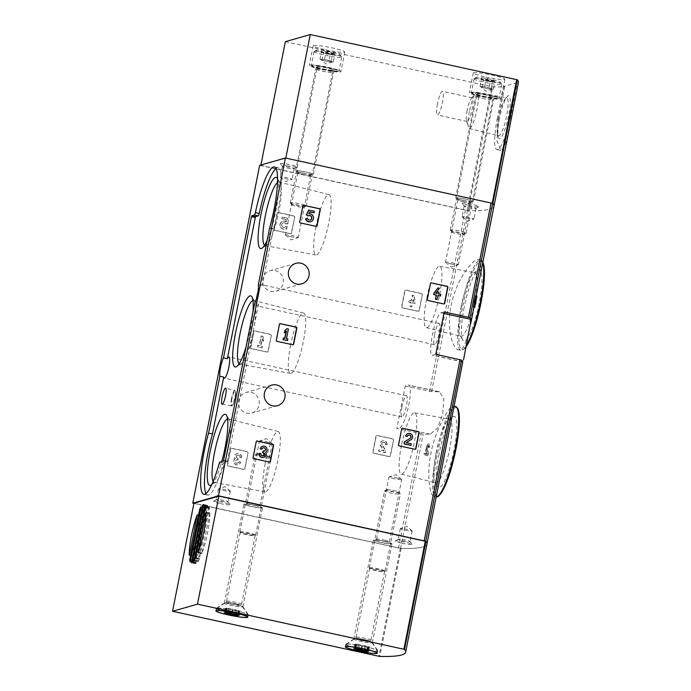 <?xml version="1.0" encoding="UTF-8"?>
<svg xmlns="http://www.w3.org/2000/svg" width="691" height="691" viewBox="0 0 691 691"><rect width="100%" height="100%" fill="white"/><g stroke="black" fill="none" stroke-linecap="round" stroke-linejoin="round"><path stroke-width="0.52" stroke-dasharray="3.46 2.59" d="M393.352 439.934A0.803 0.786 74.1 0 0 392.738 438.984L376.906 435.529A0.803 0.786 74.1 0 0 375.982 436.142L372.795 452.251A0.803 0.786 74.1 0 0 373.408 453.201L389.232 456.656A0.803 0.786 74.1 0 0 390.165 456.043L393.602 439.865A0.803 0.786 74.1 0 0 392.98 438.915L377.156 435.46A0.803 0.786 74.1 0 0 376.232 436.073L373.045 452.182A0.803 0.786 74.1 0 0 373.658 453.132L389.482 456.587A0.803 0.786 74.1 0 0 390.415 455.974L393.602 439.865M247.853 452.726A0.803 0.786 74.1 0 0 247.24 451.767L231.416 448.312A0.803 0.786 74.1 0 0 230.483 448.934L227.296 465.034A0.803 0.786 74.1 0 0 227.909 465.993L243.742 469.448A0.803 0.786 74.1 0 0 244.666 468.826L248.104 452.648A0.803 0.786 74.1 0 0 247.49 451.698L231.658 448.243A0.803 0.786 74.1 0 0 230.734 448.856L227.546 464.965A0.803 0.786 74.1 0 0 228.16 465.924L243.992 469.37A0.803 0.786 74.1 0 0 244.916 468.757L248.104 452.648M405.228 386.062L431.599 391.676A187.14 18.683 -168.8 0 0 438.604 391.728L439.571 391.823L443.872 398.802L442.758 413.641L437.489 428.204L430.199 434.155A187.14 18.683 11.2 0 1 423.194 434.095L396.824 428.48L405.228 386.062L408.424 385.146A21.732 4.129 102.3 0 1 408.865 385.12A21.732 4.129 102.3 0 1 408.493 406.153A21.732 4.129 102.3 0 1 400.029 427.565L396.824 428.48M193.903 503.445L400.564 548.412A187.14 18.683 -168.8 0 0 427.047 544.119A187.14 18.683 11.2 0 1 401.203 548.421L193.946 503.238M259.652 165.365L467.453 210.582A187.14 18.683 -168.8 0 0 493.944 206.289A187.14 18.683 -168.8 0 1 468.101 210.6L492.597 86.859A187.14 18.683 -168.8 0 0 504.663 86.721L503.653 86.496L517.36 82.583L518.371 82.799A187.14 18.683 -168.8 0 0 518.44 82.549M250.954 392.341A10.667 10.417 -105.9 0 1 251.826 413.002A10.667 10.417 -105.9 0 1 238.879 405.608A10.667 10.417 -105.9 0 1 250.954 392.341M275.061 270.561A10.667 10.417 -105.9 0 1 275.934 291.231A10.667 10.417 -105.9 0 1 262.986 283.837A10.667 10.417 -105.9 0 1 275.061 270.561M294.521 217.026A0.803 0.786 74.1 0 0 293.908 216.076L278.084 212.621A0.803 0.786 74.1 0 0 277.151 213.234L273.964 229.343A0.803 0.786 74.1 0 0 274.577 230.293L290.41 233.748A0.803 0.786 74.1 0 0 291.334 233.135L294.772 216.957A0.803 0.786 74.1 0 0 294.159 216.007L278.335 212.552A0.803 0.786 74.1 0 0 277.402 213.165L274.215 229.274A0.803 0.786 74.1 0 0 274.828 230.224L290.661 233.679A0.803 0.786 74.1 0 0 291.585 233.066L294.772 216.957M271.088 335.385A0.803 0.786 74.1 0 0 270.475 334.435L254.642 330.98A0.803 0.786 74.1 0 0 253.718 331.594L250.531 347.703A0.803 0.786 74.1 0 0 251.144 348.653L266.976 352.108A0.803 0.786 74.1 0 0 267.901 351.494L271.338 335.316A0.803 0.786 74.1 0 0 270.725 334.358L254.893 330.903A0.803 0.786 74.1 0 0 253.968 331.525L250.781 347.633A0.803 0.786 74.1 0 0 251.394 348.584L267.218 352.039A0.803 0.786 74.1 0 0 268.151 351.425L271.338 335.316M422.132 294.591A0.803 0.786 74.1 0 0 421.519 293.64L405.686 290.185A0.803 0.786 74.1 0 0 404.762 290.799L401.575 306.908A0.803 0.786 74.1 0 0 402.188 307.858L418.012 311.313A0.803 0.786 74.1 0 0 418.945 310.7L422.382 294.521A0.803 0.786 74.1 0 0 421.76 293.563L405.937 290.108A0.803 0.786 74.1 0 0 405.012 290.73L401.817 306.83A0.803 0.786 74.1 0 0 402.438 307.789L418.262 311.244A0.803 0.786 74.1 0 0 419.195 310.622L422.382 294.521M438.431 486.628C437.144 493.434 435.65 496.725 433.931 496.492C430.26 496.147 426.235 475.874 430.925 453.279C435.822 427.392 450.713 404.658 453.184 405.954C453.987 406.17 454.03 408.01 453.313 411.482M426.546 453.408L425.388 449.582L427.807 443.803L428.541 447.129A187.14 18.683 11.2 0 1 427.824 447.137L427.427 445.358L426.14 448.442L427.418 452.795L426.995 454.963A187.14 18.683 11.2 0 1 423.808 454.98L424.119 453.417A187.14 18.683 -168.8 0 0 426.546 453.408L427.703 453.659L426.546 449.832L425.388 449.582M475.762 301.639L474.605 301.388A187.14 18.683 -168.8 0 0 474.544 301.267L475.788 295.973A187.14 18.683 -168.8 0 0 475.71 295.791M474.605 301.388L474.933 299.713A187.14 18.683 -168.8 0 1 475.011 299.894L474.682 301.57A187.14 18.683 -168.8 0 1 474.777 301.872L474.467 303.435A187.14 18.683 11.2 0 0 474.372 303.142L473.568 307.175M451.085 305.69C456.017 279.613 473.551 257.76 478.759 259.548C482.232 261.803 481.437 273.627 476.375 295.014L473.862 307.694C469.327 331.335 465 351.849 458.53 349.871C452.527 348.955 446.36 328.467 451.085 305.69M428.541 447.129L429.707 447.379A187.14 18.683 11.2 0 1 428.981 447.388L427.824 447.137M428.981 447.388L428.584 445.617L427.297 448.692L428.575 453.054L427.418 452.795M426.995 454.963L428.152 455.214A187.14 18.683 11.2 0 1 424.965 455.239L423.808 454.98M424.965 455.239L425.276 453.667A187.14 18.683 -168.8 0 0 427.703 453.659M425.276 453.667L424.119 453.417M476.945 296.232L475.788 295.973M475.477 303.66L474.467 303.435M475.529 303.392L474.372 303.142M475.84 301.829L474.682 301.57M475.935 302.122L474.777 301.872M476.073 299.954L474.933 299.713M476.168 300.144L475.011 299.894M475.702 301.518L474.544 301.267M384.343 541.45A8.05 0.803 11.2 0 1 390.553 543.402A8.05 0.803 11.2 0 1 382.529 542.711A8.05 0.803 11.2 0 1 374.842 540.293A8.05 0.803 11.2 0 1 384.343 541.45M254.875 505.484A8.05 0.803 11.2 0 1 261.086 507.436A8.05 0.803 11.2 0 1 253.053 506.745A8.05 0.803 11.2 0 1 245.374 504.326A8.05 0.803 11.2 0 1 254.875 505.484M220.109 503.549A8.447 0.846 -168.8 0 0 230.12 504.603A8.447 0.846 -168.8 0 0 222.018 502.219A8.447 0.846 -168.8 0 0 213.623 501.329A8.447 0.846 -168.8 0 0 220.109 503.549M401.929 543.238A8.447 0.846 -168.8 0 0 411.94 544.283A8.447 0.846 -168.8 0 0 403.838 541.908A8.447 0.846 -168.8 0 0 395.442 541.018A8.447 0.846 -168.8 0 0 401.929 543.238M462.866 200.295A8.05 0.803 -168.8 0 0 472.376 201.461A8.05 0.803 -168.8 0 0 464.689 199.034A8.05 0.803 -168.8 0 0 456.665 198.343A8.05 0.803 -168.8 0 0 462.866 200.295M302.822 173.07A8.05 0.803 -168.8 0 0 312.323 174.227A8.05 0.803 -168.8 0 0 304.636 171.809A8.05 0.803 -168.8 0 0 296.612 171.118A8.05 0.803 -168.8 0 0 302.822 173.07M286.998 165.719A8.447 0.846 -168.8 0 0 296.975 166.937A8.447 0.846 -168.8 0 0 288.907 164.398A8.447 0.846 -168.8 0 0 280.477 163.672A8.447 0.846 -168.8 0 0 286.998 165.719M468.818 205.408A8.447 0.846 -168.8 0 0 478.794 206.626A8.447 0.846 -168.8 0 0 470.726 204.078A8.447 0.846 -168.8 0 0 462.296 203.361A8.447 0.846 -168.8 0 0 468.818 205.408M429.707 447.379L428.964 444.054L426.546 449.832M428.152 455.214L428.575 453.054M439.061 454.03A36.416 6.927 -77.7 0 0 437.645 486.507A36.416 6.927 -77.7 0 0 453.339 453.356A36.416 6.927 -77.7 0 0 452.89 416.69A36.416 6.927 -77.7 0 0 439.061 454.03M436.142 452.994A32.546 6.184 -77.7 0 0 434.881 482.007A32.546 6.184 -77.7 0 0 435.883 482.862A32.546 6.184 -77.7 0 0 448.908 452.389A32.546 6.184 -77.7 0 0 449.763 419.264A32.546 6.184 -77.7 0 0 448.502 419.618A32.546 6.184 -77.7 0 0 436.142 452.994M401.488 445.306A31.406 5.969 -77.7 0 0 401.238 474.138A31.406 5.969 -77.7 0 0 413.805 444.728A31.406 5.969 -77.7 0 0 414.635 412.76A31.406 5.969 -77.7 0 0 401.488 445.306M464.145 307.521A36.416 6.927 -77.7 0 0 462.737 339.989A36.416 6.927 -77.7 0 0 478.431 306.847A36.416 6.927 -77.7 0 0 477.973 270.172A36.416 6.927 -77.7 0 0 464.145 307.521M461.234 306.476A32.546 6.184 -77.7 0 0 459.973 335.498A32.546 6.184 -77.7 0 0 460.975 336.344A32.546 6.184 -77.7 0 0 474 305.88A32.546 6.184 -77.7 0 0 474.855 272.755A32.546 6.184 -77.7 0 0 473.594 273.109A32.546 6.184 -77.7 0 0 461.234 306.476M426.58 298.797A31.406 5.969 -77.7 0 0 426.33 327.62A31.406 5.969 -77.7 0 0 438.897 298.218A31.406 5.969 -77.7 0 0 439.726 266.251A31.406 5.969 -77.7 0 0 426.58 298.797M435.814 354.345L432.609 355.252A21.732 4.129 102.3 0 1 432.177 355.278A21.732 4.129 102.3 0 1 432.54 334.245A21.732 4.129 102.3 0 1 441.013 312.833L444.209 311.917M434.57 334.686A10.866 2.064 -77.7 0 0 434.492 344.662A10.866 2.064 -77.7 0 0 438.828 334.487A10.866 2.064 -77.7 0 0 439.13 323.423A10.866 2.064 -77.7 0 0 434.57 334.686M401.981 406.999A10.866 2.064 -77.7 0 0 401.912 416.975A10.866 2.064 -77.7 0 0 406.248 406.8A10.866 2.064 -77.7 0 0 406.541 395.736A10.866 2.064 -77.7 0 0 401.981 406.999M257.985 291.757A10.866 2.064 102.3 0 1 261.552 284.666A10.866 2.064 102.3 0 1 262.174 285.78L258.322 284.934M434.492 344.662L256.922 305.897A10.866 2.064 102.3 0 0 258.538 304.144L254.677 303.306M256.922 305.897A10.866 2.064 102.3 0 1 256.629 297.968M258.538 304.144L227.46 461.13L227.14 461.959L223.72 462.935A2.418 0.458 102.3 0 0 222.968 464.525A46.28 8.802 102.3 0 1 207.663 495.102A46.28 8.802 102.3 0 1 205.987 493.521M276.046 168.518A46.28 8.802 102.3 0 1 278.231 167.783A46.28 8.802 102.3 0 1 273.481 228.773L262.174 285.78M267.141 240.356A36.416 6.927 -77.7 0 0 276.771 205.978A36.416 6.927 -77.7 0 0 277.583 178.96M211.74 484.667A36.416 6.927 -77.7 0 0 221.776 461.545M245.996 347.167A36.416 6.927 -77.7 0 0 252.966 311.978M290.609 345.059A30.905 5.873 -77.7 0 0 290.436 373.442A30.905 5.873 -77.7 0 0 302.727 344.489A30.905 5.873 -77.7 0 0 303.617 313.049A30.905 5.873 -77.7 0 0 290.609 345.059M239.138 363.742A32.546 6.184 -77.7 0 0 239.76 364.053A32.546 6.184 -77.7 0 0 241.021 363.699A32.546 6.184 -77.7 0 0 252.707 333.572A32.546 6.184 -77.7 0 0 254.642 301.311A32.546 6.184 -77.7 0 0 253.64 300.464A32.546 6.184 -77.7 0 0 252.949 300.481M265.197 463.497A30.905 5.873 -77.7 0 0 265.024 491.88A30.905 5.873 -77.7 0 0 277.316 462.927A30.905 5.873 -77.7 0 0 278.205 431.486A30.905 5.873 -77.7 0 0 265.197 463.497M213.156 481.428A32.546 6.184 -77.7 0 0 214.348 482.491A32.546 6.184 -77.7 0 0 215.609 482.137A32.546 6.184 -77.7 0 0 227.296 452.009A32.546 6.184 -77.7 0 0 229.231 419.748A32.546 6.184 -77.7 0 0 228.229 418.901A32.546 6.184 -77.7 0 0 227.538 418.927M316.02 226.622A30.905 5.873 -77.7 0 0 315.847 254.996A30.905 5.873 -77.7 0 0 328.139 226.052A30.905 5.873 -77.7 0 0 329.028 194.612A30.905 5.873 -77.7 0 0 316.02 226.622M264.549 245.305A32.546 6.184 -77.7 0 0 265.171 245.616A32.546 6.184 -77.7 0 0 266.432 245.262A32.546 6.184 -77.7 0 0 278.119 215.126A32.546 6.184 -77.7 0 0 280.054 182.873A32.546 6.184 -77.7 0 0 279.052 182.018A32.546 6.184 -77.7 0 0 277.523 182.493M404.995 530.127A6.038 0.605 -168.8 0 0 412.164 530.947A6.038 0.605 -168.8 0 0 412.095 530.826A6.038 0.605 -168.8 0 0 406.36 529.185A6.038 0.605 -168.8 0 0 400.426 528.52A6.038 0.605 -168.8 0 0 400.314 528.598A6.038 0.605 -168.8 0 0 404.995 530.127M402.896 540.733A6.038 0.605 -168.8 0 0 410.065 541.554A6.038 0.605 -168.8 0 0 410.039 541.485A6.038 0.605 -168.8 0 0 404.252 539.792A6.038 0.605 -168.8 0 0 398.258 539.153A6.038 0.605 -168.8 0 0 398.215 539.205A6.038 0.605 -168.8 0 0 402.896 540.733M223.176 490.446A6.038 0.605 -168.8 0 0 230.345 491.258A6.038 0.605 -168.8 0 0 230.276 491.137A6.038 0.605 -168.8 0 0 224.54 489.496A6.038 0.605 -168.8 0 0 218.606 488.831A6.038 0.605 -168.8 0 0 218.494 488.917A6.038 0.605 -168.8 0 0 223.176 490.446M221.077 501.053A6.038 0.605 -168.8 0 0 228.237 501.865A6.038 0.605 -168.8 0 0 228.22 501.804A6.038 0.605 -168.8 0 0 222.433 500.103A6.038 0.605 -168.8 0 0 216.438 499.463A6.038 0.605 -168.8 0 0 216.395 499.524A6.038 0.605 -168.8 0 0 221.077 501.053M468.852 207.62A6.038 0.605 -168.8 0 0 475.978 208.492A6.038 0.605 -168.8 0 0 476.021 208.44A6.038 0.605 -168.8 0 0 470.217 206.678A6.038 0.605 -168.8 0 0 464.179 206.091A6.038 0.605 -168.8 0 0 464.197 206.16A6.038 0.605 -168.8 0 0 468.852 207.62M466.753 218.226A6.038 0.605 -168.8 0 0 473.81 219.133A6.038 0.605 -168.8 0 0 473.922 219.047A6.038 0.605 -168.8 0 0 469.241 217.518A6.038 0.605 -168.8 0 0 462.072 216.698A6.038 0.605 -168.8 0 0 462.149 216.819A6.038 0.605 -168.8 0 0 466.753 218.226M287.033 167.939A6.038 0.605 -168.8 0 0 294.159 168.803A6.038 0.605 -168.8 0 0 294.202 168.751A6.038 0.605 -168.8 0 0 288.397 166.989A6.038 0.605 -168.8 0 0 282.36 166.41A6.038 0.605 -168.8 0 0 282.377 166.471A6.038 0.605 -168.8 0 0 287.033 167.939M284.934 178.537A6.038 0.605 -168.8 0 0 291.991 179.444A6.038 0.605 -168.8 0 0 292.103 179.358A6.038 0.605 -168.8 0 0 287.421 177.829A6.038 0.605 -168.8 0 0 280.252 177.008A6.038 0.605 -168.8 0 0 280.321 177.129A6.038 0.605 -168.8 0 0 284.934 178.537M302.839 174.469A6.521 0.648 -168.8 0 0 310.544 175.41A6.521 0.648 -168.8 0 0 310.587 175.35A6.521 0.648 -168.8 0 0 304.316 173.441A6.521 0.648 -168.8 0 0 297.786 172.819A6.521 0.648 -168.8 0 0 297.804 172.888A6.521 0.648 -168.8 0 0 302.839 174.469M290.531 236.616A6.521 0.648 -168.8 0 0 298.158 237.592A6.521 0.648 -168.8 0 0 298.279 237.497A6.521 0.648 -168.8 0 0 293.226 235.847A6.521 0.648 -168.8 0 0 285.478 234.966A6.521 0.648 -168.8 0 0 285.556 235.095A6.521 0.648 -168.8 0 0 290.531 236.616M254.849 504.085A6.521 0.648 11.2 0 1 259.885 505.665A6.521 0.648 11.2 0 1 259.902 505.734A6.521 0.648 11.2 0 1 253.381 505.104A6.521 0.648 11.2 0 1 247.11 503.203A6.521 0.648 11.2 0 1 247.153 503.143A6.521 0.648 11.2 0 1 254.849 504.085M267.158 441.938A6.521 0.648 11.2 0 1 272.133 443.458A6.521 0.648 11.2 0 1 272.211 443.587A6.521 0.648 11.2 0 1 264.463 442.706A6.521 0.648 11.2 0 1 259.41 441.057A6.521 0.648 11.2 0 1 259.531 440.962A6.521 0.648 11.2 0 1 267.158 441.938M462.892 201.694A6.521 0.648 -168.8 0 0 470.588 202.636A6.521 0.648 -168.8 0 0 470.64 202.575A6.521 0.648 -168.8 0 0 464.361 200.675A6.521 0.648 -168.8 0 0 457.839 200.044A6.521 0.648 -168.8 0 0 457.857 200.114A6.521 0.648 -168.8 0 0 462.892 201.694M450.584 263.841A6.521 0.648 -168.8 0 0 458.211 264.817A6.521 0.648 -168.8 0 0 458.332 264.731A6.521 0.648 -168.8 0 0 453.279 263.072A6.521 0.648 -168.8 0 0 445.531 262.191A6.521 0.648 -168.8 0 0 445.609 262.321A6.521 0.648 -168.8 0 0 450.584 263.841M384.326 540.051A6.521 0.648 11.2 0 1 389.361 541.632A6.521 0.648 11.2 0 1 389.379 541.701A6.521 0.648 11.2 0 1 382.849 541.079A6.521 0.648 11.2 0 1 376.578 539.17A6.521 0.648 11.2 0 1 376.621 539.11A6.521 0.648 11.2 0 1 384.326 540.051M396.634 477.904A6.521 0.648 11.2 0 1 401.609 479.424A6.521 0.648 11.2 0 1 401.687 479.554A6.521 0.648 11.2 0 1 393.939 478.673A6.521 0.648 11.2 0 1 388.886 477.023A6.521 0.648 11.2 0 1 389.007 476.928A6.521 0.648 11.2 0 1 396.634 477.904M303.34 205.313A0.803 0.786 74.1 0 0 302.667 205.944L299.479 222.053A0.803 0.786 74.1 0 0 300.093 223.012L315.917 226.458A0.803 0.786 74.1 0 0 316.418 226.406M314.353 211.239L308.609 210.116M313.792 212.88L314.103 211.316M308.825 213.864L309.499 211.947M310.596 221.69A4.016 3.921 74.1 0 0 313.161 216.888A4.016 3.921 74.1 0 0 308.575 213.934M307.15 218.201A2.298 2.237 74.1 0 0 310.121 220.04M308.86 215.635A2.298 2.237 74.1 0 0 308.1 215.963M256.672 441.013A0.803 0.786 74.1 0 0 255.998 441.644L252.802 457.744A0.803 0.786 74.1 0 0 253.424 458.703L269.248 462.158A0.803 0.786 74.1 0 0 269.749 462.098M263.651 457.399A3.438 3.36 74.1 0 0 265.491 452.424A3.438 3.36 74.1 0 0 262.649 446.308M261.077 453.667L259.28 453.4M260.827 453.737A1.831 1.797 74.1 0 0 263.211 455.844M263.625 451.068L262.856 451.033M263.375 451.145A1.607 1.572 74.1 0 0 264.247 451.076M263.09 447.854A1.831 1.797 74.1 0 0 261.708 449.262M279.907 323.673A0.803 0.786 74.1 0 0 279.233 324.304L276.037 340.413A0.803 0.786 74.1 0 0 276.659 341.363L292.483 344.818A0.803 0.786 74.1 0 0 292.984 344.766M288.389 329.046L286.601 328.786M286.48 338.676L288.138 329.115M287.914 338.987L286.229 338.745M287.352 340.628L287.663 339.056M284.942 338.34L283.267 338.098M284.286 332.95L286.16 331.024M402.171 428.221A0.803 0.786 74.1 0 0 401.488 428.852L398.301 444.961A0.803 0.786 74.1 0 0 398.914 445.911L414.747 449.366A0.803 0.786 74.1 0 0 415.248 449.314M406.291 442.689L410.765 439.787A3.438 3.36 74.1 0 0 408.148 433.516M411.275 443.777L406.04 442.758M410.713 445.419L411.024 443.847M408.588 435.062A1.831 1.797 74.1 0 0 407.206 436.47M430.951 282.878A0.803 0.786 74.1 0 0 430.268 283.509L427.081 299.618A0.803 0.786 74.1 0 0 427.694 300.568L443.527 304.023A0.803 0.786 74.1 0 0 444.019 303.962M439.433 288.251L437.645 287.983M435.788 293.295L439.182 288.32M436.781 293.511L435.546 293.373M438.655 292.172L436.867 291.904M438.319 293.848L438.405 292.241M440.849 294.401L438.077 293.917M440.297 296.042L440.608 294.47M436.962 299.523L437.766 295.489M285.737 223.936L287.974 223.737L287.741 218.296L287.724 223.806L285.737 223.936A2.298 2.237 74.1 0 0 281.703 225.776A2.298 2.237 74.1 0 0 285.763 226.398L287.188 227.607L285.763 226.398M285.988 223.867A2.298 2.237 74.1 0 0 281.945 225.707A2.298 2.237 74.1 0 0 286.014 226.32M287.741 218.296L282.248 217.095L281.937 218.658L286.229 219.6L286.324 221.811A4.016 3.921 74.1 0 0 280.33 226.164A4.016 3.921 74.1 0 0 287.188 227.607M286.324 221.811L286.074 221.88A4.016 3.921 74.1 0 0 280.088 226.233A4.016 3.921 74.1 0 0 286.946 227.676M286.229 219.6L281.686 218.727L281.997 217.164L287.499 218.365M286.074 221.88L285.979 219.669M239.725 457.321L241.513 457.589L239.725 457.321A1.831 1.797 74.1 0 0 236.616 455.706A1.607 1.572 74.1 0 0 237.479 458.349L238.006 458.461L237.695 460.033L237.168 459.912A1.607 1.572 74.1 0 0 235.372 461.977A1.831 1.797 74.1 0 0 238.836 461.795L240.623 462.063L238.836 461.795M239.967 457.252A1.831 1.797 74.1 0 0 236.866 455.637A1.607 1.572 74.1 0 0 237.73 458.28L237.479 458.349M239.086 461.726A1.831 1.797 74.1 0 1 235.622 461.908A1.607 1.572 74.1 0 1 237.419 459.843L237.946 459.956L238.248 458.392L237.73 458.28M241.513 457.589A3.438 3.36 74.1 0 0 237.263 453.555A3.438 3.36 74.1 0 0 235.303 458.565A3.438 3.36 74.1 0 0 238.265 464.654A3.438 3.36 74.1 0 0 240.623 462.063M235.303 458.565L235.061 458.634A3.438 3.36 74.1 0 0 238.024 464.723A3.438 3.36 74.1 0 0 240.373 462.132M241.263 457.658A3.438 3.36 74.1 0 0 237.013 453.624A3.438 3.36 74.1 0 0 235.061 458.634M262.882 336.336L261.336 335.999L259.436 345.63L258.002 345.319L257.691 346.882L262.096 347.841L262.399 346.277L260.973 345.966L262.433 338.573L263.426 341.129L263.867 338.892L262.882 336.336L263.616 338.961L263.176 341.199L262.183 338.65L260.723 346.036L262.157 346.346L261.846 347.918L257.441 346.96L257.752 345.388L259.185 345.699L261.086 336.076L262.632 336.405M385.215 444.529L387.003 444.797L385.215 444.529A1.831 1.797 74.1 0 0 382.952 442.387A1.831 1.797 74.1 0 0 381.985 445.177L385.63 450.541L385.207 452.709L378.608 451.266L378.918 449.694L383.902 450.782L380.698 446.084A3.438 3.36 74.1 0 1 382.512 440.841A3.438 3.36 74.1 0 1 386.761 444.866M385.466 444.46A1.831 1.797 74.1 0 0 383.203 442.309A1.831 1.797 74.1 0 0 382.235 445.108L381.985 445.177M387.003 444.797A3.438 3.36 74.1 0 0 382.762 440.772A3.438 3.36 74.1 0 0 380.948 446.015L384.144 450.713L379.16 449.625L378.849 451.197L385.457 452.631L385.88 450.472L382.235 445.108M413.918 295.541L412.38 295.204L413.805 301.354L412.812 301.138L413.14 299.462L411.603 299.125L411.275 300.801L408.744 300.248L408.433 301.82L410.964 302.373L410.16 306.398L411.706 306.735L412.501 302.71L415.032 303.263L415.343 301.691L413.918 295.541L415.092 301.76L414.781 303.332L412.251 302.779L411.456 306.813L409.91 306.476L410.713 302.442L408.182 301.889L408.493 300.326L411.024 300.879L411.352 299.194L412.898 299.531L412.562 301.207L413.555 301.423L412.13 295.273L413.667 295.61M504.663 86.721L498.211 119.327L496.967 140.834L500.802 150.413L503.679 148.107L506.477 140.437L518.371 82.799M325.66 49.804A16.1 1.607 -168.8 0 0 344.774 51.98A16.1 1.607 -168.8 0 0 329.296 47.282A16.1 1.607 -168.8 0 0 313.187 45.727A16.1 1.607 -168.8 0 0 325.66 49.804M485.713 77.029A16.1 1.607 -168.8 0 0 504.827 79.206A16.1 1.607 -168.8 0 0 489.349 74.507A16.1 1.607 -168.8 0 0 473.24 72.952A16.1 1.607 -168.8 0 0 485.713 77.029M285.34 41.676L492.597 86.859M492.795 203.534L285.806 158.092M285.772 158.291L260.922 165.002M260.835 165.417L468.101 210.6M462.659 200.355A9.052 0.907 -168.8 0 0 473.413 201.582A9.052 0.907 -168.8 0 0 464.706 198.939A9.052 0.907 -168.8 0 0 455.645 198.067A9.052 0.907 -168.8 0 0 462.659 200.355M302.615 173.13A9.052 0.907 -168.8 0 0 313.36 174.357A9.052 0.907 -168.8 0 0 304.653 171.705A9.052 0.907 -168.8 0 0 295.601 170.832A9.052 0.907 -168.8 0 0 302.615 173.13M321.773 69.446A16.1 1.607 -168.8 0 0 340.888 71.622A16.1 1.607 -168.8 0 0 325.409 66.915A16.1 1.607 -168.8 0 0 309.3 65.369A16.1 1.607 -168.8 0 0 321.773 69.446M323.224 69.031A9.052 0.907 -168.8 0 0 333.978 70.257A9.052 0.907 -168.8 0 0 325.271 67.606A9.052 0.907 -168.8 0 0 316.21 66.733A9.052 0.907 -168.8 0 0 323.224 69.031M481.817 96.671A16.1 1.607 -168.8 0 0 500.932 98.848A16.1 1.607 -168.8 0 0 485.453 94.149A16.1 1.607 -168.8 0 0 469.353 92.594A16.1 1.607 -168.8 0 0 481.817 96.671M483.277 96.256A9.052 0.907 -168.8 0 0 494.03 97.483A9.052 0.907 -168.8 0 0 485.324 94.84A9.052 0.907 -168.8 0 0 476.263 93.967A9.052 0.907 -168.8 0 0 483.277 96.256M498.211 119.327L497.192 119.102A33.203 6.314 -77.7 0 0 496.967 149.584A33.203 6.314 -77.7 0 0 510.908 115.181L517.36 82.583M499.515 118.437A21.957 4.172 -77.7 0 0 498.271 137.051A21.957 4.172 -77.7 0 0 508.127 118.031A21.957 4.172 -77.7 0 0 507.09 96.636A21.957 4.172 -77.7 0 0 499.515 118.437M497.192 119.102L503.653 86.496M498.643 117.988A19.434 3.697 -77.7 0 0 497.537 134.46A19.434 3.697 -77.7 0 0 498.487 135.816A19.434 3.697 -77.7 0 0 506.261 117.625A19.434 3.697 -77.7 0 0 506.779 97.854A19.434 3.697 -77.7 0 0 505.346 98.692A19.434 3.697 -77.7 0 0 498.643 117.988M469.353 111.493A18.476 3.515 -77.7 0 0 468.308 127.153A18.476 3.515 -77.7 0 0 469.206 128.448A18.476 3.515 -77.7 0 0 476.6 111.156A18.476 3.515 -77.7 0 0 477.084 92.352A18.476 3.515 -77.7 0 0 475.728 93.147A18.476 3.515 -77.7 0 0 469.353 111.493M467.133 110.344A12.075 2.298 -77.7 0 0 466.451 120.579A12.075 2.298 -77.7 0 0 467.047 121.426A12.075 2.298 -77.7 0 0 471.867 110.119A12.075 2.298 -77.7 0 0 472.203 97.837A12.075 2.298 -77.7 0 0 471.297 98.355A12.075 2.298 -77.7 0 0 467.133 110.344M437.481 103.866A12.075 2.298 -77.7 0 0 437.394 114.956A12.075 2.298 -77.7 0 0 442.214 103.65A12.075 2.298 -77.7 0 0 442.542 91.359A12.075 2.298 -77.7 0 0 437.481 103.866M330.298 53.872C331.585 55.176 333.114 55.306 334.893 54.243L334.997 54.2A6.97 0.7 -168.8 0 0 332.794 53.155C330.333 53.855 328.104 53.371 326.109 51.695C324.355 52.758 322.827 52.637 321.522 51.324L321.989 52.395L323.613 52.412C325.599 54.079 327.828 54.563 330.298 53.872A6.97 0.7 -168.8 0 0 334.893 54.243C333.96 55.073 333.261 54.71 332.794 53.155A6.97 0.7 -168.8 0 0 326.109 51.695A6.97 0.7 -168.8 0 0 321.522 51.324A6.97 0.7 -168.8 0 0 321.384 51.505A6.97 0.7 -168.8 0 0 323.613 52.412A6.97 0.7 -168.8 0 0 330.298 53.872L328.743 61.724L322.058 60.264L319.959 59.176L324.554 59.556L332.285 61.559A6.038 0.605 -168.8 0 0 327.897 60.281A6.038 0.605 -168.8 0 0 322.256 59.366A6.038 0.605 -168.8 0 0 320.797 59.59A6.038 0.605 -168.8 0 0 321.013 59.72A6.038 0.605 -168.8 0 0 325.401 60.998A6.038 0.605 -168.8 0 0 331.041 61.914L328.743 61.724M333.338 62.095L331.041 61.914A6.038 0.605 -168.8 0 0 332.44 61.905A6.038 0.605 -168.8 0 0 332.285 61.559L333.338 62.095L334.893 54.243A6.97 0.7 -168.8 0 0 334.997 54.2M316.236 50.167A12.473 1.244 -168.8 0 0 316.055 50.244A12.473 1.244 -168.8 0 0 327.966 54.002A12.473 1.244 -168.8 0 0 340.404 55.073A12.473 1.244 -168.8 0 0 329.011 51.67A12.473 1.244 -168.8 0 0 316.236 50.167M314.379 51.402A14.088 1.408 -168.8 0 0 314.172 51.497A14.088 1.408 -168.8 0 0 314.077 51.618A14.088 1.408 -168.8 0 0 327.62 55.729A14.088 1.408 -168.8 0 0 341.708 57.094A14.088 1.408 -168.8 0 0 341.665 56.938A14.088 1.408 -168.8 0 0 328.804 53.103A14.088 1.408 -168.8 0 0 314.379 51.402M311.658 65.153A14.088 1.408 -168.8 0 0 311.356 65.369A14.088 1.408 -168.8 0 0 311.399 65.515A14.088 1.408 -168.8 0 0 324.9 69.48A14.088 1.408 -168.8 0 0 338.892 70.966A14.088 1.408 -168.8 0 0 338.987 70.836A14.088 1.408 -168.8 0 0 326.765 66.992A14.088 1.408 -168.8 0 0 311.658 65.153M311.969 65.628A13.682 1.365 -168.8 0 0 311.71 65.982A13.682 1.365 -168.8 0 0 324.83 69.834A13.682 1.365 -168.8 0 0 338.426 71.277A13.682 1.365 -168.8 0 0 327.309 67.554A13.682 1.365 -168.8 0 0 311.969 65.628M317.178 66.768A8.249 0.821 -168.8 0 0 316.996 66.897A8.249 0.821 -168.8 0 0 324.934 69.307A8.249 0.821 -168.8 0 0 333.183 70.102A8.249 0.821 -168.8 0 0 326.066 67.856A8.249 0.821 -168.8 0 0 317.178 66.768M316.91 69.169A8.05 0.803 -168.8 0 0 316.728 69.29A8.05 0.803 -168.8 0 0 316.728 69.299A8.05 0.803 -168.8 0 0 324.468 71.639A8.05 0.803 -168.8 0 0 332.518 72.425A8.05 0.803 -168.8 0 0 332.526 72.417A8.05 0.803 -168.8 0 0 325.539 70.214A8.05 0.803 -168.8 0 0 316.91 69.169M290.479 202.61A8.05 0.803 -168.8 0 0 290.306 202.731A8.05 0.803 -168.8 0 0 290.332 202.817A8.05 0.803 -168.8 0 0 298.046 205.08A8.05 0.803 -168.8 0 0 306.044 205.927A8.05 0.803 -168.8 0 0 306.096 205.858A8.05 0.803 -168.8 0 0 299.117 203.664A8.05 0.803 -168.8 0 0 290.479 202.61M291.809 204.657A6.323 0.631 -168.8 0 0 291.688 204.821A6.323 0.631 -168.8 0 0 297.743 206.6A6.323 0.631 -168.8 0 0 304.023 207.265A6.323 0.631 -168.8 0 0 298.892 205.547A6.323 0.631 -168.8 0 0 291.809 204.657M332.44 61.905A6.038 0.605 -168.8 0 0 332.457 61.896L325.979 64.038L320.797 59.59M324.554 59.556L326.109 51.695M331.239 61.015L332.794 53.155M322.058 60.264L323.613 52.412M319.959 59.176L321.522 51.324M490.351 81.097C491.638 82.41 493.167 82.531 494.937 81.469L495.05 81.426A6.97 0.7 -168.8 0 0 492.847 80.381C490.385 81.089 488.157 80.597 486.162 78.929C484.4 79.992 482.871 79.862 481.567 78.549L482.042 79.62L483.665 79.638C485.652 81.305 487.881 81.797 490.351 81.097A6.97 0.7 -168.8 0 0 494.937 81.469C494.013 82.298 493.314 81.935 492.847 80.381A6.97 0.7 -168.8 0 0 486.162 78.929A6.97 0.7 -168.8 0 0 481.567 78.549A6.97 0.7 -168.8 0 0 481.437 78.731A6.97 0.7 -168.8 0 0 483.665 79.638A6.97 0.7 -168.8 0 0 490.351 81.097L488.796 88.958L482.111 87.498L480.012 86.41L484.607 86.781L492.338 88.785A6.038 0.605 -168.8 0 0 487.95 87.515A6.038 0.605 -168.8 0 0 482.309 86.591A6.038 0.605 -168.8 0 0 480.85 86.816A6.038 0.605 -168.8 0 0 481.066 86.954A6.038 0.605 -168.8 0 0 485.453 88.223A6.038 0.605 -168.8 0 0 491.094 89.139L488.796 88.958M493.383 89.329L491.094 89.139A6.038 0.605 -168.8 0 0 492.493 89.13A6.038 0.605 -168.8 0 0 492.338 88.785L493.383 89.329L494.937 81.469A6.97 0.7 -168.8 0 0 495.05 81.426M476.289 77.401A12.473 1.244 -168.8 0 0 476.099 77.478A12.473 1.244 -168.8 0 0 488.01 81.236A12.473 1.244 -168.8 0 0 500.457 82.298A12.473 1.244 -168.8 0 0 489.055 78.904A12.473 1.244 -168.8 0 0 476.289 77.401M474.432 78.636A14.088 1.408 -168.8 0 0 474.225 78.722A14.088 1.408 -168.8 0 0 474.13 78.843A14.088 1.408 -168.8 0 0 487.673 82.963A14.088 1.408 -168.8 0 0 501.761 84.319A14.088 1.408 -168.8 0 0 501.718 84.164A14.088 1.408 -168.8 0 0 488.848 80.329A14.088 1.408 -168.8 0 0 474.432 78.636M471.711 92.378A14.088 1.408 -168.8 0 0 471.4 92.594A14.088 1.408 -168.8 0 0 471.443 92.749A14.088 1.408 -168.8 0 0 484.952 96.714A14.088 1.408 -168.8 0 0 498.945 98.191A14.088 1.408 -168.8 0 0 499.04 98.07A14.088 1.408 -168.8 0 0 486.818 94.218A14.088 1.408 -168.8 0 0 471.711 92.378M472.022 92.862A13.682 1.365 -168.8 0 0 471.763 93.216A13.682 1.365 -168.8 0 0 484.875 97.068A13.682 1.365 -168.8 0 0 498.47 98.502A13.682 1.365 -168.8 0 0 487.362 94.788A13.682 1.365 -168.8 0 0 472.022 92.862M477.231 93.993A8.249 0.821 -168.8 0 0 477.049 94.131A8.249 0.821 -168.8 0 0 484.987 96.533A8.249 0.821 -168.8 0 0 493.236 97.336A8.249 0.821 -168.8 0 0 486.11 95.082A8.249 0.821 -168.8 0 0 477.231 93.993M476.954 96.394A8.05 0.803 -168.8 0 0 476.781 96.515A8.05 0.803 -168.8 0 0 476.781 96.524A8.05 0.803 -168.8 0 0 484.521 98.873A8.05 0.803 -168.8 0 0 492.571 99.651A8.05 0.803 -168.8 0 0 492.571 99.642A8.05 0.803 -168.8 0 0 485.592 97.448A8.05 0.803 -168.8 0 0 476.954 96.394M450.532 229.844A8.05 0.803 -168.8 0 0 450.359 229.965A8.05 0.803 -168.8 0 0 450.385 230.051A8.05 0.803 -168.8 0 0 458.098 232.314A8.05 0.803 -168.8 0 0 466.097 233.161A8.05 0.803 -168.8 0 0 466.149 233.092A8.05 0.803 -168.8 0 0 459.17 230.889A8.05 0.803 -168.8 0 0 450.532 229.844M451.862 231.891A6.323 0.631 -168.8 0 0 451.741 232.055A6.323 0.631 -168.8 0 0 457.796 233.834A6.323 0.631 -168.8 0 0 464.076 234.499A6.323 0.631 -168.8 0 0 458.945 232.781A6.323 0.631 -168.8 0 0 451.862 231.891M492.493 89.13A6.038 0.605 -168.8 0 0 492.51 89.122L486.023 91.272L480.85 86.816M484.607 86.781L486.162 78.929M491.292 88.241L492.847 80.381M482.111 87.498L483.665 79.638M480.012 86.41L481.567 78.549M193.074 555.901A29.782 5.666 102.3 0 1 201.038 515.693L193.471 555.279L193.135 556.117L189.412 555.106M203.672 509.733A29.782 5.666 102.3 0 1 205.046 507.462L194.111 562.69A29.782 5.666 102.3 0 1 193.523 560.98L203.672 509.733L200.891 509.129M208.889 506.365A29.782 5.666 102.3 0 1 209.477 508.075L199.328 559.321A29.782 5.666 102.3 0 1 197.954 561.593L208.889 506.365L205.028 505.527L208.863 506.339M206.816 505.657A29.782 5.666 102.3 0 1 207.671 505.406L196.184 563.407A29.782 5.666 102.3 0 1 195.328 563.649L206.816 505.657L203.854 505.009M209.926 513.154A29.782 5.666 102.3 0 1 201.962 553.37L209.926 513.154L206.065 512.316M384.637 541.364A9.458 0.941 11.2 0 1 391.961 543.765A9.458 0.941 11.2 0 1 382.503 542.85A9.458 0.941 11.2 0 1 373.408 540.086A9.458 0.941 11.2 0 1 384.637 541.364M255.16 505.397A9.458 0.941 11.2 0 1 262.485 507.799A9.458 0.941 11.2 0 1 253.027 506.883A9.458 0.941 11.2 0 1 243.932 504.119A9.458 0.941 11.2 0 1 255.16 505.397M235.657 610.663A16.299 1.624 11.2 0 1 248.224 614.619A16.299 1.624 11.2 0 1 248.276 614.791A16.299 1.624 11.2 0 1 231.969 613.219A16.299 1.624 11.2 0 1 216.3 608.46A16.299 1.624 11.2 0 1 216.413 608.313A16.299 1.624 11.2 0 1 235.657 610.663M235.562 604.392A9.458 0.941 11.2 0 1 242.861 606.681A9.458 0.941 11.2 0 1 242.886 606.784A9.458 0.941 11.2 0 1 233.428 605.877A9.458 0.941 11.2 0 1 224.333 603.113A9.458 0.941 11.2 0 1 224.402 603.027A9.458 0.941 11.2 0 1 235.562 604.392M365.124 646.629A16.299 1.624 11.2 0 1 377.701 650.585A16.299 1.624 11.2 0 1 377.752 650.758A16.299 1.624 11.2 0 1 361.445 649.195A16.299 1.624 11.2 0 1 345.768 644.427A16.299 1.624 11.2 0 1 345.88 644.288A16.299 1.624 11.2 0 1 365.124 646.629M365.038 640.358A9.458 0.941 11.2 0 1 372.328 642.647A9.458 0.941 11.2 0 1 372.363 642.751A9.458 0.941 11.2 0 1 362.896 641.844A9.458 0.941 11.2 0 1 353.801 639.08A9.458 0.941 11.2 0 1 353.87 638.994A9.458 0.941 11.2 0 1 365.038 640.358M217.043 608.296A15.893 1.589 11.2 0 1 233.308 610.213A15.893 1.589 11.2 0 1 247.836 614.541A15.893 1.589 11.2 0 1 247.879 614.714A15.893 1.589 11.2 0 1 231.977 613.185A15.893 1.589 11.2 0 1 216.698 608.538A15.893 1.589 11.2 0 1 216.801 608.4A15.893 1.589 11.2 0 1 217.043 608.296M240.295 532.536A7.644 0.76 11.2 0 1 248.501 533.53A7.644 0.76 11.2 0 1 255.134 535.62A7.644 0.76 11.2 0 1 255.109 535.663A7.644 0.76 11.2 0 1 247.482 534.886A7.644 0.76 11.2 0 1 240.131 532.701A7.644 0.76 11.2 0 1 240.131 532.649A7.644 0.76 11.2 0 1 240.295 532.536M240.045 531.768A8.05 0.803 11.2 0 1 248.682 532.821A8.05 0.803 11.2 0 1 255.661 535.015A8.05 0.803 11.2 0 1 255.644 535.059A8.05 0.803 11.2 0 1 247.611 534.247A8.05 0.803 11.2 0 1 239.872 531.94A8.05 0.803 11.2 0 1 239.872 531.889A8.05 0.803 11.2 0 1 240.045 531.768M255.273 454.894A8.05 0.803 11.2 0 1 263.504 455.861A8.05 0.803 11.2 0 1 270.863 458.055A8.05 0.803 11.2 0 1 270.881 458.142A8.05 0.803 11.2 0 1 262.83 457.364A8.05 0.803 11.2 0 1 255.091 455.015A8.05 0.803 11.2 0 1 255.152 454.946A8.05 0.803 11.2 0 1 255.273 454.894M257.259 453.564A6.323 0.631 11.2 0 1 263.729 454.332A6.323 0.631 11.2 0 1 269.507 456.051A6.323 0.631 11.2 0 1 263.202 455.507A6.323 0.631 11.2 0 1 257.164 453.607A6.323 0.631 11.2 0 1 257.259 453.564M226.864 608.883L225.18 608.391L227.244 608.425L226.493 608.011L228.807 608.33L240.174 610.939L236.555 610.999L226.864 608.883L226.087 612.805M346.511 644.262A15.893 1.589 11.2 0 1 362.784 646.18A15.893 1.589 11.2 0 1 377.303 650.507A15.893 1.589 11.2 0 1 377.355 650.68A15.893 1.589 11.2 0 1 361.453 649.151A15.893 1.589 11.2 0 1 346.165 644.504A15.893 1.589 11.2 0 1 346.277 644.366A15.893 1.589 11.2 0 1 346.511 644.262M369.771 568.503A7.644 0.76 11.2 0 1 377.968 569.496A7.644 0.76 11.2 0 1 384.602 571.587A7.644 0.76 11.2 0 1 384.585 571.63A7.644 0.76 11.2 0 1 376.958 570.852A7.644 0.76 11.2 0 1 369.607 568.667A7.644 0.76 11.2 0 1 369.599 568.615A7.644 0.76 11.2 0 1 369.771 568.503M369.521 567.734A8.05 0.803 11.2 0 1 378.15 568.788A8.05 0.803 11.2 0 1 385.137 570.982A8.05 0.803 11.2 0 1 385.112 571.025A8.05 0.803 11.2 0 1 377.079 570.213A8.05 0.803 11.2 0 1 369.348 567.907A8.05 0.803 11.2 0 1 369.34 567.855A8.05 0.803 11.2 0 1 369.521 567.734M384.74 490.86A8.05 0.803 11.2 0 1 392.98 491.828A8.05 0.803 11.2 0 1 400.331 494.022A8.05 0.803 11.2 0 1 400.357 494.108A8.05 0.803 11.2 0 1 392.307 493.331A8.05 0.803 11.2 0 1 384.567 490.981A8.05 0.803 11.2 0 1 384.619 490.912A8.05 0.803 11.2 0 1 384.74 490.86M386.735 489.53A6.323 0.631 11.2 0 1 393.205 490.299A6.323 0.631 11.2 0 1 398.975 492.018A6.323 0.631 11.2 0 1 392.669 491.474A6.323 0.631 11.2 0 1 386.64 489.573A6.323 0.631 11.2 0 1 386.735 489.53M356.331 644.85L354.647 644.357L356.72 644.392L355.96 643.977L358.275 644.297L369.65 646.906L366.023 646.966L356.331 644.85L355.554 648.771M398.457 548.093L421.095 433.775M429.491 391.356L465.354 210.263M431.599 391.676L467.453 210.582M400.564 548.412L423.194 434.095M427.297 448.692L426.14 448.442M455.481 406.455A46.28 8.802 -77.7 0 0 436.056 454.402A46.28 8.802 -77.7 0 0 435.745 496.889A46.28 8.802 -77.7 0 0 436.401 496.907M457.304 408.329A45.278 8.612 -77.7 0 0 437.23 454.557A45.278 8.612 -77.7 0 0 438.18 495.948M482.759 262.77A46.28 8.802 -77.7 0 0 480.573 259.937A46.28 8.802 -77.7 0 0 461.147 307.892A46.28 8.802 -77.7 0 0 460.837 350.38A46.28 8.802 -77.7 0 0 465.976 346.036M482.828 262.425A45.278 8.612 -77.7 0 0 462.322 308.039A45.278 8.612 -77.7 0 0 465.76 347.202M462.789 361.842L432.609 355.252M443.907 313.464L441.013 312.833M438.604 391.728L408.424 385.146M430.199 434.155L400.029 427.565M222.968 464.525L219.107 463.687M223.72 462.935L219.859 462.089M227.14 461.959L223.279 461.122M227.46 461.13L223.599 460.284M273.403 229.101L269.542 228.255M273.481 228.773L269.62 227.935M231.951 398.742A7.515 1.425 -77.7 0 0 233.022 404.425A7.515 1.425 -77.7 0 0 235.536 391.728A7.515 1.425 -77.7 0 0 231.951 398.742M231.494 398.681A7.912 1.503 -77.7 0 0 231.45 405.945A7.912 1.503 -77.7 0 0 234.603 398.534A7.912 1.503 -77.7 0 0 234.828 390.484A7.912 1.503 -77.7 0 0 231.494 398.681M467.254 210.47L491.75 86.729M511.919 115.406L510.908 115.181M201.038 515.693L197.419 514.899M205.046 507.462L201.306 506.65M194.111 562.69L190.319 561.861M193.523 560.98L190.751 560.375M209.477 508.075L205.616 507.237M207.671 505.406L203.819 504.568L207.671 505.406M195.328 563.649L191.467 562.811L195.328 563.649M196.184 563.407L192.323 562.56M201.962 553.37L198.101 552.524M400.357 548.3L378.97 656.32M401.203 548.421L379.817 656.45M197.954 561.593L194.093 560.747M199.328 559.321L195.467 558.483M197.885 560.911L194.491 560.168M208.527 507.177L205.426 506.503M207.671 506.149L203.81 505.302M196.494 562.578L192.634 561.731M195.328 562.915L192.478 562.293M206.505 506.477L203.698 505.864M194.473 561.887L190.612 561.04M205.115 508.153L201.254 507.306M201.781 552.904L198.248 552.135M209.528 513.776L206.056 513.024M209.425 508.74L205.564 507.902M199.552 558.604L195.691 557.767M201.219 516.151L197.358 515.313M193.471 555.279L189.61 554.432M203.448 510.45L200.753 509.863M193.575 560.315L190.88 559.727M225.871 602.422A8.24 0.821 11.2 0 1 234.301 603.416A8.24 0.821 11.2 0 1 241.824 605.662A8.24 0.821 11.2 0 1 233.61 604.953A8.24 0.821 11.2 0 1 225.75 602.474A8.24 0.821 11.2 0 1 225.871 602.422M226.708 601.161A7.644 0.76 11.2 0 1 234.914 602.155A7.644 0.76 11.2 0 1 241.548 604.245A7.644 0.76 11.2 0 1 233.895 603.511A7.644 0.76 11.2 0 1 226.544 601.274A7.644 0.76 11.2 0 1 226.708 601.161M229.801 609.738L229.17 612.926M225.931 608.4L225.076 612.718M226.769 608.166L225.948 612.304M228.807 608.33L227.944 612.649M232.582 608.944L231.727 613.263M235.553 609.592L234.698 613.91M238.49 610.447L237.635 614.765M239.423 610.922L238.62 614.981M238.585 611.164L237.73 615.482M236.555 610.999L235.881 614.368M232.772 610.386L232.193 613.297M355.338 638.389A8.24 0.821 11.2 0 1 363.768 639.382A8.24 0.821 11.2 0 1 371.292 641.628A8.24 0.821 11.2 0 1 363.077 640.92A8.24 0.821 11.2 0 1 355.217 638.441A8.24 0.821 11.2 0 1 355.338 638.389M356.185 637.128A7.644 0.76 11.2 0 1 364.382 638.121A7.644 0.76 11.2 0 1 371.015 640.212A7.644 0.76 11.2 0 1 363.371 639.477A7.644 0.76 11.2 0 1 356.012 637.24A7.644 0.76 11.2 0 1 356.185 637.128M359.277 645.705L358.646 648.892M355.399 644.366L354.543 648.685M356.236 644.133L355.416 648.27M358.275 644.297L357.42 648.616M362.049 644.91L361.194 649.229M365.021 645.558L364.166 649.877M367.966 646.413L367.111 650.732M368.899 646.888L368.096 650.948M368.061 647.13L367.206 651.449M366.023 646.966L365.358 650.343M362.239 646.353L361.669 649.264M428.964 444.054L427.807 443.803M428.584 445.617L427.427 445.358M454.358 406.204L453.184 405.954M436.392 496.95L433.931 496.492M434.881 482.007L437.645 486.507M448.502 419.618L452.89 416.69M401.238 474.138L435.883 482.862M414.635 412.76L449.763 419.264M482.905 262.027L481.886 260.637L478.759 259.54M465.717 347.452L462.322 350.294L458.53 349.871M459.973 335.498L462.737 339.989M473.594 273.109L477.973 270.172M426.33 327.62L460.975 336.344M439.726 266.251L474.855 272.755M462.884 361.98L432.177 355.278M439.571 391.823L408.865 385.12M406.541 395.736L228.971 356.979M401.912 416.975L224.333 378.21M439.13 323.423L261.552 284.666M207.663 495.102L203.802 494.255M278.231 167.783L274.37 166.937M303.617 313.049L253.64 300.464M290.436 373.442L239.76 364.053M254.642 301.311L251.878 296.819M241.021 363.699L236.633 366.627M278.205 431.486L228.229 418.901M265.024 491.88L214.348 482.491M229.231 419.748L226.467 415.256M215.609 482.137L211.221 485.073M329.028 194.612L279.052 182.018M315.847 254.996L265.171 245.616M280.054 182.873L277.29 178.382M266.432 245.262L262.044 248.19M412.095 530.826L406.913 526.369L400.426 528.52M400.314 528.598L398.215 539.205M412.164 530.947L410.065 541.554M398.258 539.153L395.442 541.018M410.039 541.485L411.94 544.283M230.276 491.137L225.093 486.689L218.606 488.831M218.494 488.917L216.395 499.524M230.345 491.258L228.237 501.865M216.438 499.463L213.623 501.329M228.22 501.804L230.12 504.603M475.978 208.492L478.794 206.626M464.197 206.16L462.296 203.361M464.179 206.091L462.072 216.698M476.021 208.44L473.922 219.047M462.149 216.819L467.323 221.275L473.81 219.133M294.159 168.803L296.975 166.937M282.377 166.471L280.477 163.672M282.36 166.41L280.252 177.008M294.202 168.751L292.103 179.358M280.321 177.129L285.504 181.586L291.991 179.444M310.544 175.41L312.323 174.227M297.804 172.888L296.612 171.118M297.786 172.819L285.478 234.966M310.587 175.35L298.279 237.497M285.556 235.095L291.153 239.907L298.158 237.592M247.153 503.143L245.374 504.326M259.885 505.665L261.086 507.436M259.902 505.734L272.211 443.587M247.11 503.203L259.41 441.057M272.133 443.458L266.536 438.647L259.531 440.962M470.588 202.636L472.376 201.461M457.857 200.114L456.665 198.343M457.839 200.044L445.531 262.191M470.64 202.575L458.332 264.731M445.609 262.321L451.206 267.132L458.211 264.817M376.621 539.11L374.842 540.293M389.361 541.632L390.553 543.402M389.379 541.701L401.687 479.554M376.578 539.17L388.886 477.023M401.609 479.424L396.012 474.613L389.007 476.928M271.718 385.129L245.961 392.497M277.583 405.643L251.826 413.002M295.834 263.357L270.077 270.717M301.691 283.863L275.934 291.231M222.105 404.252L231.45 405.945L232.582 405.228C233.161 405.591 236.097 395.546 235.631 392.315L234.828 390.484L225.62 388.135M313.187 45.727L309.3 65.369M344.774 51.98L340.888 71.622M316.21 66.733L295.601 170.832M333.978 70.257L313.36 174.357M473.24 72.952L469.353 92.594M504.827 79.206L500.932 98.848M476.263 93.967L455.645 198.067M494.03 97.483L473.413 201.582M500.802 150.422L496.967 149.584M497.537 134.46L498.271 137.051M505.346 98.692L507.09 96.636M469.206 128.448L498.487 135.816M477.084 92.352L506.779 97.854M466.451 120.579L468.308 127.153M471.297 98.355L475.728 93.147M472.203 97.837L442.542 91.359M467.047 121.426L437.394 114.956M321.989 52.395L321.384 51.505M316.055 50.244L314.172 51.497M340.404 55.073L341.665 56.938M314.077 51.618L311.356 65.369M341.708 57.094L338.987 70.836M338.426 71.277L338.892 70.966M311.71 65.982L311.399 65.515M332.518 72.425L333.183 70.102M316.728 69.299L316.996 66.897M316.728 69.29L290.306 202.731M332.526 72.417L306.096 205.858M304.023 207.265L306.044 205.927M291.688 204.821L290.332 202.817M482.042 79.62L481.437 78.731M476.099 77.478L474.225 78.722M500.457 82.298L501.718 84.164M474.13 78.843L471.4 92.594M501.761 84.319L499.04 98.07M498.47 98.502L498.945 98.191M471.763 93.216L471.443 92.749M466.149 233.092L493.236 97.336M450.359 229.965L477.049 94.131M464.076 234.499L466.097 233.161M451.741 232.055L450.385 230.051M247.81 617.149L248.276 614.791M215.834 610.818L216.3 608.46M224.402 603.027L216.413 608.313M242.861 606.681L248.224 614.619M242.886 606.784L262.485 507.799M224.333 603.113L243.932 504.119M377.286 653.116L377.752 650.758M345.301 646.785L345.768 644.427M353.87 638.994L345.88 644.288M372.328 642.647L377.701 650.585M372.363 642.751L391.961 543.765M353.801 639.08L373.408 540.086M197.876 561.645L194.016 560.807M194.136 562.716L190.275 561.878M205.123 507.41L201.262 506.563M201.772 553.646L197.92 552.8M209.865 512.947L206.004 512.1M201.228 515.417L197.367 514.57M193.135 556.117L189.274 555.27M247.482 616.717L247.879 614.714M216.3 610.542L216.698 608.538M240.131 532.649L226.544 601.274L225.75 602.474L216.801 608.4M255.134 535.62L241.548 604.245L241.824 605.662L247.836 614.541M255.109 535.663L255.644 535.059M240.131 532.701L239.872 531.94M255.661 535.015L270.881 458.142M239.872 531.889L255.091 455.015M257.164 453.607L255.152 454.946M269.507 456.051L270.863 458.055M225.18 608.391L224.325 612.71M227.244 608.425L226.467 612.356M226.493 608.011L225.637 612.338M240.174 610.939L239.319 615.258M238.11 610.904L237.359 614.714M238.861 611.31L238.006 615.629M376.958 652.684L377.355 650.68M345.768 646.508L346.165 644.504M369.599 568.615L356.012 637.24L355.217 638.441L346.277 644.366M384.602 571.587L371.015 640.212L371.292 641.628L377.303 650.507M384.585 571.63L385.112 571.025M369.607 568.667L369.348 567.907M385.137 570.982L400.357 494.108M369.34 567.855L384.567 490.981M386.64 489.573L384.619 490.912M398.975 492.018L400.331 494.022M354.647 644.357L353.792 648.676M356.72 644.392L355.934 648.322M355.96 643.977L355.105 648.305M369.65 646.906L368.795 651.224M367.577 646.871L366.826 650.68M368.338 647.277L367.482 651.604"/><path stroke-width="1.04" d="M172.56 611.267L197.488 604.141L404.52 649.393A187.14 18.683 11.2 0 1 405.66 652.149A187.14 18.683 11.2 0 1 379.817 656.45L172.56 611.267L193.946 503.238L218.874 496.121L425.906 541.364A187.14 18.683 11.2 0 1 427.047 544.119A187.14 18.683 -168.8 0 0 425.76 541.208L218.52 495.827L192.763 503.195L193.903 503.445M192.763 503.195L259.652 165.365L285.409 158.006L492.657 203.379A187.14 18.683 -168.8 0 1 493.944 206.289A187.14 18.683 -168.8 0 0 492.795 203.534L517.3 79.793L310.268 34.55L285.34 41.676L260.922 165.002M463.497 360.037L471.184 319.415A187.14 18.683 -168.8 0 0 470.018 317.687L444.209 311.917L435.814 354.345L461.623 360.115A187.14 18.683 11.2 0 1 462.789 361.842L405.66 652.149M474.734 307.426A187.14 18.683 11.2 0 0 474.648 307.236L473.49 306.985A187.14 18.683 11.2 0 1 473.568 307.175L474.734 307.426L475.529 303.392A187.14 18.683 11.2 0 1 475.624 303.686L475.477 303.66M473.49 306.985L474.294 302.96A187.14 18.683 11.2 0 0 474.13 302.649L475.71 295.791L476.868 296.042L475.598 301.328L474.441 301.077M431.443 282.818A0.803 0.786 -105.9 0 0 430.519 283.44L427.332 299.54A0.803 0.786 -105.9 0 0 427.945 300.499L443.777 303.954A0.803 0.786 -105.9 0 0 444.702 303.332L447.889 287.231A0.803 0.786 -105.9 0 0 447.276 286.273L431.201 282.895A0.803 0.786 74.1 0 0 430.951 282.878M402.672 428.17A0.803 0.786 -105.9 0 0 401.739 428.783L398.552 444.892A0.803 0.786 -105.9 0 0 399.165 445.842L414.997 449.297A0.803 0.786 -105.9 0 0 415.922 448.684L419.109 432.575A0.803 0.786 -105.9 0 0 418.496 431.625L402.421 428.239A0.803 0.786 74.1 0 0 402.171 428.221M280.408 323.613A0.803 0.786 -105.9 0 0 279.475 324.234L276.288 340.343A0.803 0.786 -105.9 0 0 276.91 341.294L292.734 344.749A0.803 0.786 -105.9 0 0 293.658 344.135L296.854 328.026A0.803 0.786 -105.9 0 0 296.232 327.068L280.157 323.69A0.803 0.786 74.1 0 0 279.907 323.673M257.173 440.953A0.803 0.786 -105.9 0 0 256.249 441.566L253.053 457.675A0.803 0.786 -105.9 0 0 253.675 458.634L269.499 462.089A0.803 0.786 -105.9 0 0 270.431 461.467L273.619 445.358A0.803 0.786 -105.9 0 0 272.997 444.408L256.922 441.022A0.803 0.786 74.1 0 0 256.672 441.013M303.841 205.262A0.803 0.786 -105.9 0 0 302.917 205.875L299.721 221.984A0.803 0.786 -105.9 0 0 300.343 222.934L316.167 226.389A0.803 0.786 -105.9 0 0 317.1 225.776L320.287 209.667A0.803 0.786 -105.9 0 0 319.665 208.717L303.591 205.331A0.803 0.786 74.1 0 0 303.34 205.313M300.827 263.202A10.667 10.417 -105.9 0 1 301.691 283.863A10.667 10.417 -105.9 0 1 288.752 276.478A10.667 10.417 -105.9 0 1 300.827 263.202M276.711 384.973A10.667 10.417 -105.9 0 1 277.583 405.643A10.667 10.417 -105.9 0 1 264.636 398.249A10.667 10.417 -105.9 0 1 276.711 384.973M218.52 495.827L285.409 158.006M475.624 303.686L475.935 302.122A187.14 18.683 -168.8 0 0 475.84 301.829L476.168 300.144A187.14 18.683 -168.8 0 0 476.09 299.963L475.762 301.639A187.14 18.683 -168.8 0 0 475.702 301.518L476.945 296.232A187.14 18.683 -168.8 0 0 476.868 296.042M474.13 302.649L475.287 302.9A187.14 18.683 11.2 0 1 475.451 303.211L474.294 302.96M208.63 432.937L219.85 376.258A10.866 2.064 -77.7 0 1 220.55 367.396A10.866 2.064 -77.7 0 1 223.487 357.886L251.464 216.62L251.783 215.791L254.452 215.022A2.418 0.458 102.3 0 0 255.394 212.647A46.28 8.802 102.3 0 1 274.37 166.937A46.28 8.802 102.3 0 1 269.62 227.935L258.322 284.934A10.866 2.064 -77.7 0 1 254.677 303.306L223.599 460.284L223.279 461.122L219.859 462.089A2.418 0.458 102.3 0 0 219.107 463.687A46.28 8.802 102.3 0 1 203.802 494.255A46.28 8.802 102.3 0 1 208.552 433.257L212.491 433.784L223.711 377.105L219.85 376.258M475.287 302.9L475.598 301.328M474.648 307.236L475.451 303.211M223.487 357.886L227.348 358.733A10.866 2.064 102.3 0 1 228.971 356.979A10.866 2.064 102.3 0 1 228.669 368.035A10.866 2.064 102.3 0 1 224.333 378.21A10.866 2.064 102.3 0 1 223.711 377.105M256.629 297.968A10.866 2.064 102.3 0 1 256.992 295.921A10.866 2.064 102.3 0 1 257.985 291.757M276.046 168.518A46.28 8.802 102.3 0 0 259.255 213.484A2.418 0.458 102.3 0 1 258.313 215.868L254.452 215.022M227.348 358.733L255.325 217.466L255.644 216.629L258.313 215.868M212.491 433.784L208.552 433.257M205.987 493.521A46.28 8.802 102.3 0 1 212.413 434.103M222.148 396.677A8.249 1.572 -77.7 0 0 222.105 404.252A8.249 1.572 -77.7 0 0 225.387 396.522A8.249 1.572 -77.7 0 0 225.62 388.135A8.249 1.572 -77.7 0 0 222.148 396.677M277.583 178.96A36.416 6.927 -77.7 0 0 277.29 178.382A36.416 6.927 -77.7 0 0 260.835 215.151A36.416 6.927 -77.7 0 0 262.044 248.19A36.416 6.927 -77.7 0 0 267.141 240.356M221.776 461.545A36.416 6.927 -77.7 0 0 226.467 415.256A36.416 6.927 -77.7 0 0 210.012 452.026A36.416 6.927 -77.7 0 0 211.221 485.073A36.416 6.927 -77.7 0 0 211.74 484.667M252.966 311.978A36.416 6.927 -77.7 0 0 251.878 296.819A36.416 6.927 -77.7 0 0 235.424 333.589A36.416 6.927 -77.7 0 0 236.633 366.627A36.416 6.927 -77.7 0 0 245.996 347.167M252.949 300.481A32.546 6.184 -77.7 0 0 239.941 334.168A32.546 6.184 -77.7 0 0 239.138 363.742M227.538 418.927A32.546 6.184 -77.7 0 0 214.53 452.614A32.546 6.184 -77.7 0 0 213.156 481.428M277.523 182.493A32.546 6.184 -77.7 0 0 265.353 215.73A32.546 6.184 -77.7 0 0 264.549 245.305M316.418 226.406A0.803 0.786 74.1 0 0 316.849 225.845L320.037 209.736A0.803 0.786 74.1 0 0 319.423 208.786L303.591 205.331M307.4 218.131L305.828 218.814A4.016 3.921 -105.9 0 0 310.717 221.656A4.016 3.921 -105.9 0 0 313.429 216.879A4.016 3.921 -105.9 0 0 308.825 213.864L309.749 211.869L314.042 212.811L314.353 211.239L308.609 210.116L306.329 215.013L308.35 215.886A2.298 2.237 -105.9 0 1 311.771 217.181A2.298 2.237 -105.9 0 1 310.242 220.006A2.298 2.237 -105.9 0 1 307.4 218.131L305.577 218.883A4.016 3.921 74.1 0 0 310.596 221.69M314.042 212.811L309.698 211.99M310.121 220.04A2.298 2.237 74.1 0 0 311.52 217.25A2.298 2.237 74.1 0 0 308.86 215.635M308.851 210.038L306.579 214.936L307.676 215.868M269.749 462.098A0.803 0.786 74.1 0 0 270.181 461.536L273.368 445.436A0.803 0.786 74.1 0 0 272.746 444.477L256.922 441.022M262.649 446.308A3.438 3.36 74.1 0 0 260.17 448.925L260.421 448.856A3.438 3.36 -105.9 0 1 266.735 448.079A3.438 3.36 -105.9 0 1 265.741 452.355A3.438 3.36 -105.9 0 1 263.781 457.364A3.438 3.36 -105.9 0 1 259.531 453.331L259.28 453.4A3.438 3.36 74.1 0 0 263.651 457.399M260.421 448.856L261.958 449.193A1.831 1.797 -105.9 0 1 265.422 449.012A1.607 1.572 -105.9 0 1 263.625 451.068L263.107 450.955L262.796 452.527L263.314 452.64A1.607 1.572 -105.9 0 1 263.34 455.818A1.831 1.797 -105.9 0 1 261.077 453.667L259.531 453.331M263.211 455.844A1.831 1.797 74.1 0 0 263.064 452.709L262.796 452.527M263.107 450.955L262.545 452.596M264.247 451.076A1.607 1.572 74.1 0 0 263.09 447.854M261.958 449.193L260.17 448.925M292.984 344.766A0.803 0.786 74.1 0 0 293.407 344.204L296.603 328.095A0.803 0.786 74.1 0 0 295.981 327.145L280.157 323.69M286.851 328.709L284.727 330.713L284.286 332.95L286.402 330.954L284.942 338.34L283.267 338.098L282.956 339.67L287.603 340.559L287.914 338.987L286.48 338.676L288.389 329.046L286.851 328.709L284.727 330.713M283.509 338.029L282.956 339.67M283.206 339.592L287.603 340.559M286.109 331.257L284.718 338.288M284.977 330.635L284.537 332.881M415.248 449.314A0.803 0.786 74.1 0 0 415.671 448.753L418.858 432.644A0.803 0.786 74.1 0 0 418.245 431.694L402.421 428.239M406.291 442.689L411.015 439.718A3.438 3.36 -105.9 0 0 408.269 433.482L408.018 433.551A3.438 3.36 74.1 0 0 405.669 436.142L407.457 436.401A1.831 1.797 -105.9 0 1 410.851 436.056A1.831 1.797 -105.9 0 1 410.178 438.353L404.546 441.808L404.114 443.976L410.964 445.341L411.275 443.777L406.291 442.689M404.796 441.739L404.114 443.976M404.365 443.907L410.964 445.341M410.178 438.353L404.546 441.808M409.927 438.422A1.831 1.797 74.1 0 0 408.588 435.062M407.457 436.401L405.669 436.142M405.919 436.064A3.438 3.36 -105.9 0 1 408.269 433.482M444.019 303.962A0.803 0.786 74.1 0 0 444.451 303.409L447.638 287.301A0.803 0.786 74.1 0 0 447.025 286.35L431.201 282.895M440.538 295.973L440.849 294.401L438.319 293.848L438.655 292.172L437.118 291.835L436.781 293.511L435.788 293.295L439.433 288.251L437.887 287.914L434 293.036L433.689 294.599L436.22 295.152L435.425 299.186L436.962 299.523L438.016 295.42L440.538 295.973L437.99 295.541M437.118 291.835L436.557 293.468M437.887 287.914L434.25 292.958L433.939 294.53L436.47 295.083L435.425 299.186M435.675 299.108L437.213 299.445M476.375 295.014L518.44 82.549A187.14 18.683 -168.8 0 0 517.3 79.793M285.806 158.092L310.268 34.55M189.213 555.063A29.782 5.666 102.3 0 1 197.177 514.847L189.412 555.106M199.811 508.896A29.782 5.666 102.3 0 1 201.185 506.624L190.25 561.852A29.782 5.666 102.3 0 1 189.662 560.142L199.587 509.613L199.811 508.896L200.891 509.129M205.028 505.527A29.782 5.666 102.3 0 1 205.616 507.237L195.467 558.483A29.782 5.666 102.3 0 1 194.093 560.747L205.028 505.527M202.955 504.81A29.782 5.666 102.3 0 1 203.81 504.568L192.323 562.56A29.782 5.666 102.3 0 1 191.467 562.811L202.644 505.639L202.955 504.81L203.854 505.009M206.065 512.316A29.782 5.666 102.3 0 1 198.101 552.524L206.065 512.316M218.874 496.121L197.488 604.141M364.658 648.987A16.299 1.624 11.2 0 1 377.286 653.116A16.299 1.624 11.2 0 1 360.978 651.544A16.299 1.624 11.2 0 1 345.301 646.785A16.299 1.624 11.2 0 1 364.658 648.987M235.19 613.021A16.299 1.624 11.2 0 1 247.81 617.149A16.299 1.624 11.2 0 1 231.502 615.577A16.299 1.624 11.2 0 1 215.834 610.818A16.299 1.624 11.2 0 1 235.19 613.021M216.577 610.654A15.893 1.589 11.2 0 1 233.627 612.727A15.893 1.589 11.2 0 1 247.413 617.072A15.893 1.589 11.2 0 1 231.511 615.543A15.893 1.589 11.2 0 1 216.231 610.896A15.893 1.589 11.2 0 1 216.577 610.654M228.946 614.057L224.325 612.71L226.389 612.744L225.637 612.338L239.319 615.258L237.255 615.223L238.006 615.629L228.946 614.057L229.17 612.926M346.044 646.621A15.893 1.589 11.2 0 1 363.095 648.702A15.893 1.589 11.2 0 1 376.889 653.038A15.893 1.589 11.2 0 1 360.987 651.509A15.893 1.589 11.2 0 1 345.699 646.862A15.893 1.589 11.2 0 1 346.044 646.621M358.422 650.024L353.792 648.676L355.865 648.711L355.105 648.305L368.795 651.224L366.722 651.19L367.482 651.604L358.422 650.024L358.646 648.892M470.018 317.687L492.657 203.379M425.76 541.208L461.623 360.115M468.472 317.212L491.111 202.904M424.214 540.733L460.076 359.64M436.401 496.907A46.28 8.802 -77.7 0 0 454.566 451.888A46.28 8.802 -77.7 0 0 455.481 406.455L454.358 406.204M438.18 495.948A45.278 8.612 -77.7 0 0 454.989 453.719A45.278 8.612 -77.7 0 0 457.304 408.329M465.976 346.036A46.28 8.802 -77.7 0 0 480.098 303.228A46.28 8.802 -77.7 0 0 482.759 262.77M465.76 347.202A45.278 8.612 -77.7 0 0 480.867 303.427A45.278 8.612 -77.7 0 0 482.828 262.425M471.184 319.415L443.907 313.464M259.255 213.484L255.394 212.647M255.644 216.629L251.783 215.791M255.325 217.466L251.464 216.62M492.217 203.189L516.678 79.603M190.751 560.375L189.662 560.142M425.293 541.174L403.898 649.203M425.906 541.364L404.52 649.393M194.491 560.168L194.024 560.064M205.426 506.503L204.666 506.33M192.478 562.293L191.467 562.068M203.698 505.864L202.644 505.639M200.753 509.863L199.587 509.613M190.88 559.727L189.714 559.477M235.881 614.368L235.691 615.318M232.193 613.297L231.917 614.705M365.358 650.343L365.168 651.285M361.669 649.264L361.384 650.672M470.709 323.613L473.862 307.694M435.745 496.889C437.498 496.596 437.61 498.107 441.964 492.001C447.293 482.62 451.871 468.731 455.715 450.342C459.852 428.584 460.517 414.591 457.718 408.355L455.481 406.455M465.717 347.452L474.51 327.975L480.806 303.833L484.512 273.861L482.905 262.027M237.359 614.714L237.255 615.223M366.826 650.68L366.722 651.19"/></g></svg>
